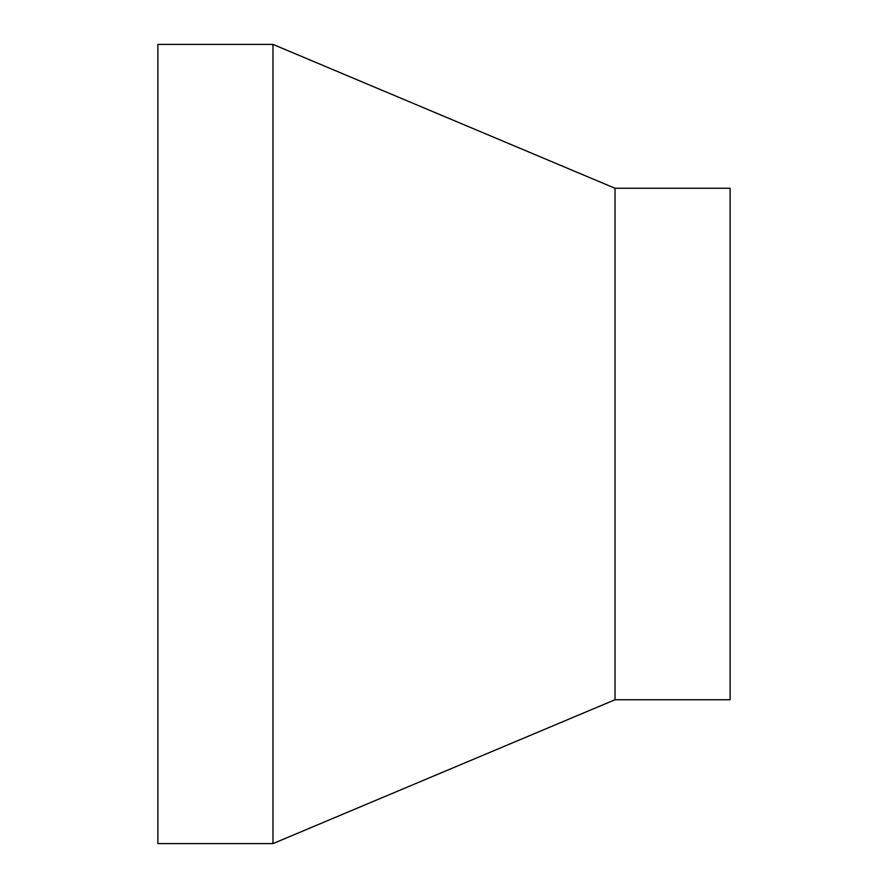 <?xml version="1.0" encoding="UTF-8"?>
<svg xmlns="http://www.w3.org/2000/svg" width="888" height="888" viewBox="0 0 888 888"><rect width="100%" height="100%" fill="white"/><g stroke="black" fill="none" stroke-linecap="round" stroke-linejoin="round"><path stroke-width="1.33" d="M157.886 44.4L157.886 843.6L272.971 843.6L272.971 44.4L157.886 44.4M615.029 699.744L615.029 188.256L730.114 188.256L730.114 699.744L615.029 699.744L272.971 843.6M615.029 188.256L272.971 44.4"/></g></svg>
